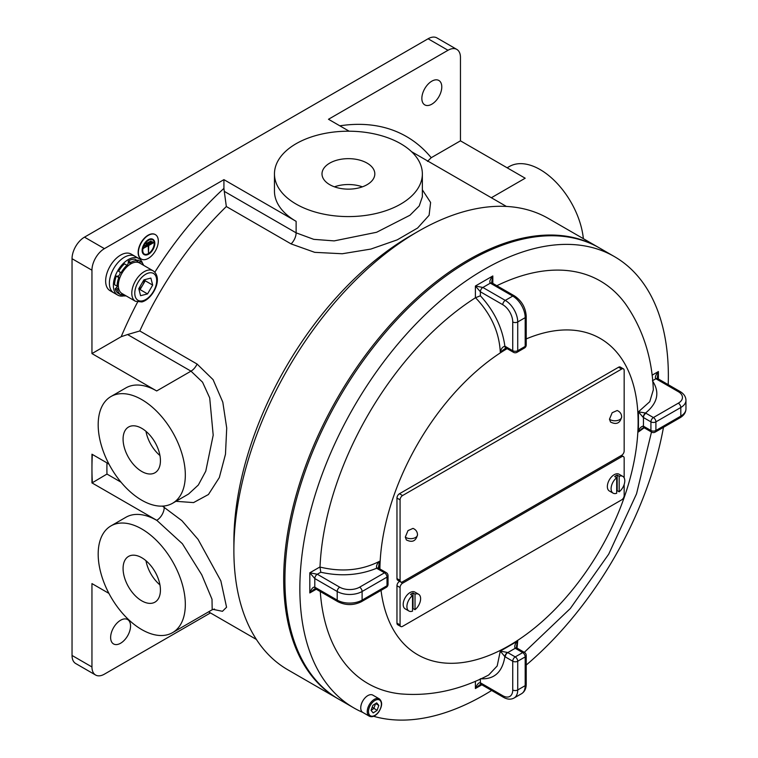 <?xml version="1.0" encoding="UTF-8"?>
<svg xmlns="http://www.w3.org/2000/svg" width="758" height="758" viewBox="0 0 758 758"><rect width="100%" height="100%" fill="white"/><g stroke="black" fill="none" stroke-linecap="round" stroke-linejoin="round"><path stroke-width="1.14" d="M142.532 263.329A21.129 12.194 120 0 0 138.875 258.525L131.153 254.072A21.129 12.194 120 0 0 110.024 266.266A21.129 12.194 120 0 0 110.024 290.665L113.757 292.815A21.129 12.194 120 0 1 110.137 277.314A21.129 12.194 120 0 1 122.104 258.743A21.129 12.194 120 0 1 134.886 256.223A21.129 12.194 120 0 0 116.893 263.85A21.129 12.194 120 0 0 109.872 287.235A21.129 12.194 120 0 0 113.757 292.815L117.746 295.118A21.129 12.194 120 0 0 124.018 295.819M108.915 593.381L91.955 583.594L91.955 666.964A17.605 10.167 120 0 0 95.603 675.027L75.686 663.525A17.605 10.167 -60 0 1 72.038 655.462L72.038 258.705A17.605 10.167 -60 0 1 84.489 237.15L428.09 38.772A17.605 10.167 -60 0 1 436.892 37.9L456.809 49.403A17.605 10.167 120 0 0 448.006 50.274L328.489 119.271L349.163 131.21M339.821 125.819A260.562 150.435 -60 0 1 431.217 157.711L460.457 140.836L460.457 57.456A17.605 10.167 120 0 0 456.809 49.403L436.892 37.9M438.863 80.481L438.863 80.481A14.089 8.13 120 0 0 424.774 88.61A14.089 8.13 120 0 0 424.774 104.879A14.089 8.13 120 0 0 424.783 104.879A14.089 8.13 120 0 0 438.863 96.749A14.089 8.13 120 0 0 438.863 80.481M127.628 619.551L127.628 619.551A14.089 8.13 120 0 0 113.548 627.681A14.089 8.13 120 0 0 113.548 643.94L113.548 643.94A14.089 8.13 120 0 0 127.628 635.81A14.089 8.13 120 0 0 127.628 619.551M598.829 247.601A260.562 150.435 120 0 0 598.204 247.241L548.413 218.493A260.562 150.435 120 0 0 418.122 231.398L410.656 235.71A250.007 144.342 120 0 0 233.881 541.904L233.881 550.526A260.562 150.435 120 0 0 287.841 669.807L337.642 698.554A260.562 150.435 120 0 0 338.267 698.914M418.122 231.398A260.562 150.435 120 0 0 233.881 550.526M145.972 560.702A26.407 15.245 -120 0 0 159.947 584.911M141.755 600.838A26.407 15.245 60 0 1 124.502 577.568A26.407 15.245 60 0 1 128.547 556.41A26.407 15.245 60 0 1 141.755 557.717A26.407 15.245 60 0 1 159.009 580.988A26.407 15.245 60 0 1 154.954 602.146A26.407 15.245 60 0 1 141.755 600.838M145.972 431.33A26.407 15.245 -120 0 0 159.947 455.53M141.755 428.336A26.407 15.245 -120 0 0 128.547 427.029A26.407 15.245 -120 0 0 124.502 448.186A26.407 15.245 -120 0 0 141.755 471.467A26.407 15.245 -120 0 0 154.954 472.774A26.407 15.245 -120 0 0 159.009 451.607A26.407 15.245 -120 0 0 141.755 428.336M367.08 163.112A26.407 15.245 -0 0 0 338.305 159.815A26.407 15.245 -0 0 0 321.998 173.895A26.407 15.245 -0 0 0 329.739 184.677A26.407 15.245 -0 0 0 358.515 187.984A26.407 15.245 -0 0 0 374.822 173.895A26.407 15.245 -0 0 0 367.08 163.112M362.381 186.838A26.407 15.245 -0 0 0 334.439 186.838M548.413 218.493L598.204 247.241A260.562 150.435 120 0 0 337.642 397.685A260.562 150.435 120 0 0 337.642 698.554L287.841 669.807M208.583 611.848L256.403 639.458L208.583 611.848M411.547 151.676L506.41 206.441L411.547 151.676M422.358 189.813L430.61 202.481L429.104 215.281L417.592 228.035L397.201 239.869L370.861 249.069L342.275 253.75L314.712 252.338L291.081 243.905L226.339 206.536A250.007 144.342 120 0 0 139.804 330.971L197.071 364.039L213.074 379.635L222.805 402.166L226.718 428.033L225.477 454.25L219.308 477.587L208.431 494.519L193.565 502.592L175.941 501.313M162.477 506.126L181.929 520.689L198.084 539.402L220.843 580.846L226.566 607.234L222.445 611.308L213.036 609.356M507.14 167.793L509.319 166.533A61.616 35.579 60 0 1 540.132 169.584A61.616 35.579 60 0 1 583.366 238.675M141.755 500.214A61.616 35.579 -120 0 0 172.568 503.265A61.616 35.579 -120 0 0 182.005 453.89A61.616 35.579 -120 0 0 141.755 399.589A61.616 35.579 -120 0 0 110.943 396.538A61.616 35.579 -120 0 0 101.496 445.912A61.616 35.579 -120 0 0 141.755 500.214M172.568 503.265L188.581 494.017L198.331 485.016L205.769 471.182L213.197 435.168L209.701 397.893L202.547 382.174L190.988 371.155L156.688 390.957L91.955 353.588L121.195 336.704A260.562 150.435 -60 0 1 137.586 302.091M141.755 629.585A61.616 35.579 -120 0 0 172.568 632.646A61.616 35.579 -120 0 0 182.005 583.262A61.616 35.579 -120 0 0 141.755 528.961A61.616 35.579 -120 0 0 110.943 525.91A61.616 35.579 -120 0 0 101.496 575.284A61.616 35.579 -120 0 0 141.755 629.585M172.568 632.646L212.183 609.764L212.013 599.265L201.761 574.801L182.375 543.723L156.764 520.301L92.021 482.922A10.565 6.102 120 0 0 92.381 482.713L106.963 474.063L121.024 482.192M296.122 204.082A73.943 42.694 -0 0 0 376.707 213.339A73.943 42.694 -0 0 0 422.358 173.895A73.943 42.694 -0 0 0 400.698 143.707A73.943 42.694 -0 0 0 320.113 134.45A73.943 42.694 -0 0 0 274.462 173.895A73.943 42.694 -0 0 0 296.122 204.082M154.831 272.217A260.562 150.435 -60 0 1 223.923 188.391L224.273 191.357L296.122 232.839L313.765 239.348L334.164 240.892L376.612 232.27L409.964 215.234L419.212 205.977L422.358 196.815L422.358 173.895M223.923 188.391L223.923 179.646L104.405 248.643A17.605 10.167 120 0 0 91.955 270.208L91.955 353.588M108.915 464L91.955 454.213L91.955 482.96M223.923 179.646L296.122 221.336A73.943 42.694 180 0 1 274.462 191.149L274.462 173.895M95.603 675.027A17.605 10.167 120 0 0 104.405 674.156L210.449 612.928M110.943 525.91L125.885 517.288A61.616 35.579 60 0 1 156.688 520.339M110.943 396.538L125.885 387.906A61.616 35.579 60 0 1 156.688 390.957M460.457 140.836L525.19 178.215L491.355 197.743M431.217 157.711L427.474 161.397M197.071 364.039A10.565 6.102 120 0 1 190.988 371.155L127.571 334.543L121.195 336.704M106.821 462.797L106.963 463.034A250.007 144.342 120 0 0 106.963 474.063M127.571 334.543L139.804 330.971M224.273 191.357L226.339 206.536M138.875 258.525A21.129 12.194 120 0 0 120.873 266.153A21.129 12.194 120 0 0 113.852 289.537A21.129 12.194 120 0 0 117.746 295.118M138.951 289.348A8.84 5.107 120 0 0 142.646 285.188A8.84 5.107 120 0 0 144.484 279.721M134.119 262.486A17.605 10.167 120 0 0 120.039 277.229A17.605 10.167 120 0 0 121.991 293.507L135.445 301.267A17.605 10.167 -60 0 1 133.484 284.999A17.605 10.167 -60 0 1 147.564 270.255A17.605 10.167 -60 0 1 153.05 270.777L139.605 263.017A17.605 10.167 120 0 0 134.119 262.486M138.78 288.675L143.925 279.863L150.88 278.072L152.69 285.093L147.545 293.905L140.59 295.696L138.78 288.675M144.92 279.607L145.223 280.782L152.69 285.093M145.223 280.782L140.078 289.594L147.545 293.905M139.084 289.85L140.078 289.594M127.335 266.456A2.464 1.421 120 0 1 127.306 266.333L126.974 265.281L124.492 263.841A19.367 11.181 -60 0 0 118.608 271.26L121.1 272.7A19.367 11.181 -60 0 1 126.974 265.281A2.464 1.421 120 0 0 128.273 262.325L128.292 261.027A19.367 11.181 -60 0 1 134.905 259.16L137.397 260.591L136.866 262.041A2.464 1.421 120 0 0 136.8 262.202M118.352 285.472A2.464 1.421 120 0 0 118.229 285.558L117.102 286.192L114.61 284.752A19.367 11.181 -60 0 1 116.306 276.13L117.3 276.168A2.464 1.421 120 0 0 119.233 275.173A2.464 1.421 120 0 0 120.077 272.672A2.464 1.421 120 0 0 119.745 271.942M122.01 293.517A2.464 1.421 120 0 0 121.934 293.668L121.128 295.042A19.367 11.181 -60 0 1 121.119 295.033A19.367 11.181 -60 0 1 117.651 290.267L118.722 289.262A2.464 1.421 120 0 0 118.845 289.168M136.961 261.804A2.464 1.421 120 0 0 137.17 261.415L137.975 260.041A19.367 11.181 -60 0 1 137.994 260.051A19.367 11.181 -60 0 1 138.003 260.06L140.486 261.491A19.367 11.181 -60 0 1 143.632 265.338M126.027 295.838A19.367 11.181 -60 0 1 124.198 295.923L121.706 294.492L122.057 293.545M121.1 295.023L118.636 293.602A19.367 11.181 -60 0 1 118.627 293.592A19.367 11.181 -60 0 1 115.159 288.826L116.23 287.822A2.464 1.421 120 0 0 117.556 285.937M117.102 286.192A19.367 11.181 -60 0 1 118.798 277.57L119.792 277.599A2.464 1.421 120 0 0 119.887 277.627M124.198 295.923L124.539 294.976M139.586 263.007A2.464 1.421 120 0 0 139.662 262.846L140.467 261.482A19.367 11.181 -60 0 1 140.486 261.491M130.774 263.898A2.464 1.421 120 0 0 130.764 263.765L130.774 262.457A19.367 11.181 -60 0 1 137.397 260.591M118.608 271.26L121.1 272.7M128.273 262.325L130.764 263.765M128.292 261.027L130.774 262.457M137.17 261.415L139.662 262.846M137.975 260.041L140.467 261.482M115.159 288.826L117.651 290.267M116.23 287.822L118.722 289.262M116.306 276.13L118.798 277.57M117.3 276.168L119.792 277.599M152.614 239.755A8.272 4.775 -60 0 1 153.722 246.426A8.272 4.775 -60 0 1 148.35 253.608A8.272 4.775 -60 0 1 144.342 254.082M148.596 253.75A8.272 4.775 120 0 0 154.007 246.454A8.272 4.775 120 0 0 152.737 239.831A8.272 4.775 120 0 0 148.596 240.239A8.272 4.775 120 0 0 143.196 247.534A8.272 4.775 120 0 0 144.465 254.157A8.272 4.775 120 0 0 148.596 253.75M148.596 239.803A8.802 5.079 120 0 0 142.845 247.563A8.802 5.079 120 0 0 144.2 254.622A8.802 5.079 120 0 0 148.596 254.186A8.802 5.079 120 0 0 154.348 246.426A8.802 5.079 120 0 0 153.002 239.367A8.802 5.079 120 0 0 148.596 239.803M152.879 239.301A8.802 5.079 120 0 0 152.756 239.225A8.802 5.079 120 0 0 148.35 239.661A8.802 5.079 120 0 0 142.599 247.421A8.802 5.079 120 0 0 143.954 254.47A8.802 5.079 120 0 0 144.077 254.546M148.35 235.35A14.089 8.13 120 0 0 139.15 247.762A14.089 8.13 120 0 0 141.31 259.046A14.089 8.13 120 0 0 148.35 258.355A14.089 8.13 120 0 0 157.55 245.943A14.089 8.13 120 0 0 155.39 234.648A14.089 8.13 120 0 0 148.35 235.35M155.267 234.582A14.089 8.13 120 0 0 155.144 234.506A14.089 8.13 120 0 0 148.104 235.207A14.089 8.13 120 0 0 138.904 247.62A14.089 8.13 120 0 0 141.064 258.904A14.089 8.13 120 0 0 141.187 258.971M151.088 241.243L146.114 244.123L151.088 241.243M143.622 248.141L148.473 245.63L148.473 252.812L148.729 245.488L153.58 242.683L143.376 247.999L143.622 248.434M152.339 241.963L144.863 246.274L152.339 241.963M151.088 240.959L145.858 243.688M148.227 245.772L148.473 252.812M153.58 242.389L143.376 247.999M152.339 241.679L144.617 245.848M643.248 426.072A3.525 1.867 116.2 0 0 643.978 427.683L642.187 428.374L638.435 431.946C639.174 428.621 640.785 426.659 643.248 426.072L650.923 430.497L650.923 421.865L643.457 417.554L643.457 426.176A3.525 2.037 120 0 0 644.186 427.796L638.435 431.946L638.435 411.831L649.758 401.693L653.33 389.811C652.013 357.34 642.793 328.783 625.663 304.147A232.393 134.175 120 0 0 496.841 285.709M320.274 591.534A232.393 134.175 120 0 0 400.65 693.892C430.544 696.403 459.888 690.112 488.673 675.018L497.182 665.979L500.289 651.103L517.714 641.041L517.022 648.118M668.205 384.647A260.562 150.435 120 0 0 668.357 375.873A260.562 150.435 120 0 0 614.387 256.583L599.455 247.961A260.562 150.435 120 0 0 398.661 317.773A260.562 150.435 120 0 0 284.923 579.993A260.562 150.435 120 0 0 338.883 699.274L353.825 707.906A260.562 150.435 120 0 0 362.694 712.368M614.387 256.583A260.562 150.435 120 0 0 413.603 326.395A260.562 150.435 120 0 0 299.855 588.615A260.562 150.435 120 0 0 353.825 707.906M373.628 716.291A260.562 150.435 120 0 0 491.639 690.472M526.223 665.05A260.562 150.435 120 0 0 663.477 427.313M506.751 348.443L500.289 352.186C499.276 332.203 491.013 314.039 475.522 297.714L475.389 297.79A232.393 134.175 120 0 0 320.009 566.927L320.009 567.069C341.905 572.328 361.756 570.395 379.569 561.28L379.559 568.756M514.502 295.914C521.693 300.784 525.597 307.549 526.223 316.209A3.525 2.037 180 0 1 525.19 317.649L517.723 321.961L517.723 350.708L525.19 346.397L525.19 317.649A17.605 10.167 -120 0 0 512.74 296.084A3.525 2.037 120 0 1 514.502 295.914L492.094 282.971A3.525 2.037 120 0 0 490.331 283.151L482.865 287.462A3.525 2.037 -60 0 0 480.373 291.773L480.373 295.8C494.15 310.856 502.317 327.646 504.875 346.188L512.74 350.708L512.74 321.961A14.089 8.13 -120 0 0 502.781 304.707L480.373 291.773L475.389 286.022L482.865 287.462L505.273 300.395L512.74 296.084L490.331 283.151C489.147 281.919 489.981 279.522 492.823 275.959L491.79 281.464L492.122 282.99M377.039 568.491L376.66 568.254C359.301 575.313 340.674 576.639 320.776 572.233L317.289 574.242L339.698 587.185A14.089 8.13 -0 0 0 359.614 587.185L384.514 572.802L377.039 568.491A3.525 2.037 -60 0 1 378.801 568.32L386.277 572.631A3.525 2.037 -60 0 0 384.514 572.802A3.525 2.037 -120 0 1 387.006 577.122L362.106 591.496L362.106 600.118L387.006 585.745L387.006 577.122A3.525 2.037 180 0 0 388.039 575.682A3.525 3.525 0 0 0 386.277 572.631M481.131 684.408L479.643 684.881L475.389 688.529C477.057 684.285 478.715 682.371 480.373 682.778L502.781 695.711A14.089 8.13 -120 0 0 512.74 689.97L512.74 661.213L504.875 656.655C502.308 672.251 494.14 679.613 480.373 678.751M516.88 648.052A3.525 1.867 123.8 0 0 516.795 647.976L516.984 648.099A3.525 2.037 120 0 0 515.232 648.28L507.756 652.591L515.232 656.902L522.698 652.591L515.033 648.156C514.303 645.721 515.203 643.352 517.714 641.041L516.492 646.081L516.795 647.976A3.525 1.867 123.8 0 0 515.033 648.156M652.42 380.762C660.047 392.256 657.755 403.019 645.541 413.025L653.415 417.554L678.315 403.18A14.089 8.13 -0 0 0 678.315 391.678L655.907 378.744C654.722 377.512 655.556 375.115 658.399 371.553L657.366 377.058L657.698 378.593M480.373 295.8L475.522 297.714M500.289 352.186C501.047 348.832 502.573 346.832 504.875 346.188A3.525 2.189 115.9 0 0 505.823 347.913A3.525 2.189 115.9 0 0 505.832 347.922A3.525 2.189 115.9 0 0 505.918 347.96L500.289 352.186M638.435 411.831L645.541 413.025A3.525 1.867 116.2 0 0 643.248 417.45L638.435 411.831M504.875 656.655L500.289 651.103L507.566 652.467A3.525 1.867 123.8 0 0 504.875 656.655M314.797 578.553L309.814 572.802L317.289 574.242A3.525 2.037 120 0 0 314.797 578.553L314.797 587.185L337.206 600.118L337.206 591.496L314.797 578.553M315.555 588.805L314.068 589.288L309.814 592.936C311.481 588.691 313.139 586.768 314.797 587.185A3.525 2.037 -60 0 0 315.527 588.795L337.935 601.729A3.525 2.037 -60 0 1 337.206 600.118A17.605 10.167 -0 0 0 362.106 600.118A3.525 2.037 -120 0 1 361.376 601.729L386.277 587.355A3.525 2.037 -120 0 0 387.006 585.745A3.525 2.037 -0 0 0 388.039 584.304L388.039 575.682M320.009 567.069L320.776 572.233M378.801 568.32L378.64 568.216A3.525 2.189 -55.9 0 0 376.66 568.254C376.072 565.942 377.039 563.611 379.569 561.28L378.498 567.136M651.653 432.107A3.525 3.525 0 0 0 655.177 432.107A3.525 2.037 -120 0 0 655.907 430.497L680.807 416.123L680.807 407.491L655.907 421.865L655.907 430.497A3.525 2.037 -0 0 1 650.923 430.497A3.525 2.037 120 0 0 651.653 432.107L643.978 427.683A3.525 1.867 116.2 0 0 643.987 427.683A3.525 1.867 116.2 0 0 644.082 427.73M378.64 568.216A3.525 2.189 -55.9 0 1 378.716 568.273L378.498 567.06M624.166 450.982L624.166 370.482A3.525 2.037 120 0 0 623.436 368.862A3.525 2.037 120 0 0 621.674 369.042L402.564 495.543A3.525 2.037 120 0 0 400.072 499.854L400.072 580.353A3.525 2.037 120 0 0 400.802 581.964A3.525 2.037 120 0 0 402.564 581.793L621.674 455.293A3.525 2.037 120 0 0 624.166 450.982M621.674 369.042L618.556 367.242L399.457 493.742L402.564 495.543M400.072 499.854L396.965 498.053L396.965 578.553L400.072 580.353M400.802 581.964L397.694 580.173A3.525 2.037 -60 0 1 396.965 578.553M396.965 498.053A3.525 2.037 -60 0 1 399.457 493.742M618.556 367.242A3.525 2.037 -60 0 1 620.319 367.071L623.436 368.862M413.015 528.392L408.003 530.591L405.303 537.081L406.364 539.914C412.248 542.842 415.962 541.117 417.497 534.75C417.374 531.737 415.877 529.615 413.015 528.392M617.183 410.514L612.17 412.722L609.47 419.212L610.531 422.035C616.415 424.963 620.129 423.248 621.664 416.881C621.541 413.868 620.044 411.746 617.183 410.514M624.166 477.872L624.166 458.164A3.525 2.037 120 0 0 623.436 456.553A3.525 2.037 120 0 0 621.674 456.733L402.564 583.224A3.525 2.037 120 0 0 400.072 587.545L400.072 624.914A3.525 2.037 120 0 0 400.802 626.525A3.525 2.037 120 0 0 402.564 626.354L621.674 499.854A3.525 2.037 120 0 0 624.166 495.543L624.166 484.457M399.665 581.31L402.564 583.224M400.072 587.545L396.965 585.745L396.965 623.123L400.072 624.914M400.802 626.525L397.694 624.734A3.525 2.037 -60 0 1 396.965 623.123M396.965 585.745A3.525 2.037 -60 0 1 399.457 581.433M412.523 608.911A9.683 5.59 120 0 0 413.025 608.541L415.014 609.688A9.683 5.59 120 0 0 420.311 601.208A9.683 5.59 120 0 0 418.615 594.253L414.872 592.093A9.683 5.59 120 0 0 410.031 592.576A9.683 5.59 120 0 0 403.711 601.103A9.683 5.59 120 0 0 405.189 608.864L408.932 611.024A9.683 5.59 120 0 0 412.523 611.128L412.523 595.58A9.683 5.59 120 0 0 407.226 604.06A9.683 5.59 120 0 0 408.932 611.024M418.615 594.253A9.683 5.59 120 0 0 415.014 594.139L413.025 592.993A9.683 5.59 120 0 0 411.774 593.58A9.683 5.59 120 0 0 410.533 594.433L412.523 595.58M415.014 609.688L415.014 594.139M413.025 592.993L413.025 608.541M616.69 491.042A9.683 5.59 120 0 0 617.192 490.663L619.182 491.819A9.683 5.59 120 0 0 624.478 483.329A9.683 5.59 120 0 0 622.782 476.375L619.04 474.214A9.683 5.59 120 0 0 614.198 474.697A9.683 5.59 120 0 0 607.878 483.234A9.683 5.59 120 0 0 609.356 490.995L613.099 493.145A9.683 5.59 120 0 0 616.69 493.25L616.69 477.701A9.683 5.59 120 0 0 611.403 486.191A9.683 5.59 120 0 0 613.099 493.145M622.782 476.375A9.683 5.59 120 0 0 619.182 476.27L617.192 475.114A9.683 5.59 120 0 0 615.941 475.702A9.683 5.59 120 0 0 614.7 476.555L616.69 477.701M619.182 491.819L619.182 476.27M617.192 475.114L617.192 490.663M363.944 699.189A9.996 5.77 120 0 0 362.817 712.444L369.317 716.196A9.996 5.77 -60 0 1 370.444 702.941A9.996 5.77 -60 0 1 379.322 698.876L372.822 695.124A9.996 5.77 120 0 0 363.944 699.189M371.069 710.388L373.192 712.908L377.067 710.417L378.82 705.404L376.688 702.884L372.813 705.376L371.069 710.388M375.627 703.566L378.82 705.404M371.088 710.303L373.827 708.55L375.551 703.614M372.216 707.1L377.067 710.417M109.029 464.228L106.963 463.034M291.081 243.905A10.565 6.102 120 0 0 296.122 232.839L296.122 221.336M92.381 482.713A260.562 150.435 -60 0 1 91.955 468.586A260.562 150.435 -60 0 1 92.353 454.44M72.038 655.462L91.955 666.964M91.955 270.208L72.038 258.705M84.489 237.15L104.405 248.643M448.006 50.274L428.09 38.772M164.23 507.13A10.565 6.102 120 0 1 156.764 520.301L92.021 482.922M148.663 273.003A15.492 8.944 120 0 0 135.18 289.603A15.492 8.944 120 0 0 142.817 300.765A15.492 8.944 120 0 0 156.3 284.165A15.492 8.944 120 0 0 148.663 273.003M381.037 590.378A182.602 105.428 120 0 0 517.629 640.396A182.602 105.428 120 0 0 638.122 422.073A182.602 105.428 120 0 0 526.223 338.921M316.257 589.212L309.814 592.936L309.814 572.802L320.009 566.927M475.389 297.79L475.389 286.022L492.823 275.959L492.823 283.397M652.088 375.201L658.399 371.553L658.399 378.991M481.832 684.815L475.389 688.529L475.389 681.243M507.102 348.642A182.602 105.428 120 0 0 379.9 568.955M502.781 304.707A3.525 2.037 -60 0 1 505.273 300.395A17.605 10.167 60 0 1 517.723 321.961A3.525 2.037 0 0 1 512.74 321.961M480.373 679.045L480.373 682.778A3.525 2.037 120 0 0 481.103 684.389L503.511 697.332C507.339 699.492 510.864 699.729 514.076 698.023A17.605 10.167 60 0 0 517.723 689.97L525.19 685.649L525.19 656.902L517.723 661.213L517.723 689.97A3.525 2.037 0 0 1 512.74 689.97M678.315 391.678A3.525 2.037 -60 0 1 680.078 391.507L657.669 378.574A3.525 2.037 -60 0 0 655.907 378.744L652.676 380.611M359.614 587.185A3.525 2.037 60 0 1 362.106 591.496A17.605 10.167 180 0 1 337.206 591.496A3.525 2.037 120 0 1 339.698 587.185M526.223 684.218C526.185 688.615 524.621 691.779 521.542 693.712A17.605 10.167 -120 0 0 525.19 685.649A3.525 2.037 180 0 0 526.223 684.218L526.223 655.462A3.525 2.037 180 0 1 525.19 656.902A3.525 2.037 60 0 0 522.698 652.591A3.525 2.037 120 0 1 524.46 652.42L516.984 648.099M685.962 408.932C685.848 412.532 683.887 415.469 680.078 417.734A3.525 2.037 -120 0 0 680.807 416.123A17.605 10.167 -0 0 0 685.962 408.932L685.962 400.309A17.605 10.167 180 0 1 680.807 407.491A3.525 2.037 60 0 0 678.315 403.18M645.949 413.243A3.525 2.037 120 0 0 643.457 417.554L643.248 417.45M507.566 652.467L507.756 652.591A3.525 2.037 120 0 0 505.273 656.902M502.781 695.711A3.525 2.037 120 0 0 503.511 697.332M512.74 661.213A3.525 2.037 0 0 0 517.723 661.213A3.525 2.037 60 0 0 515.232 656.902A3.525 2.037 120 0 0 512.74 661.213M526.223 344.956A3.525 2.037 180 0 1 525.19 346.397A3.525 2.037 -120 0 1 524.46 348.007A3.525 3.525 0 0 0 526.223 344.956L526.223 316.209M505.273 346.397A3.525 2.037 120 0 0 506.003 348.007L505.823 347.913M513.469 352.318A3.525 3.525 0 0 0 516.994 352.318A3.525 2.037 -120 0 0 517.723 350.708A3.525 2.037 0 0 1 512.74 350.708A3.525 2.037 120 0 0 513.469 352.318L506.003 348.007M650.923 421.865A3.525 2.037 -0 0 0 655.907 421.865A3.525 2.037 60 0 0 653.415 417.554A3.525 2.037 120 0 0 650.923 421.865M417.497 534.75A6.765 3.904 0 0 1 413.318 538.36A6.765 3.904 0 0 1 405.947 537.517A6.765 3.904 180 0 1 405.303 537.081M621.664 416.881A6.765 3.904 0 0 1 617.486 420.491A6.765 3.904 0 0 1 610.114 419.638A6.765 3.904 180 0 1 609.47 419.212M621.674 456.733L620.423 456.013M371.411 703.708A9.124 5.268 120 0 0 369.544 715.088A9.124 5.268 120 0 0 378.469 712.084A9.124 5.268 120 0 0 380.336 700.705A9.124 5.268 120 0 0 371.411 703.708M212.183 609.764L214.505 609.044M135.445 301.267L141.85 301.949C152.765 299.277 163.671 278.034 153.05 270.777M118.627 293.592L121.119 295.033M524.309 652.325L570.329 608.494L608.693 554.193L636.549 493.799L651.501 432.022M521.542 693.712L514.076 698.023M526.223 655.462A3.525 3.525 0 0 0 524.46 652.42M361.376 601.729C353.56 605.519 345.752 605.519 337.935 601.729M516.994 352.318L524.46 348.007M655.177 432.107L680.078 417.734M685.962 400.309C685.848 396.699 683.887 393.772 680.078 391.507M386.277 587.355A3.525 3.525 0 0 0 388.039 584.304M623.436 456.553L621.456 455.416M369.317 716.196C372.254 717.513 375.333 716.206 378.555 712.255C382.364 706.257 382.619 701.794 379.322 698.876"/></g></svg>
